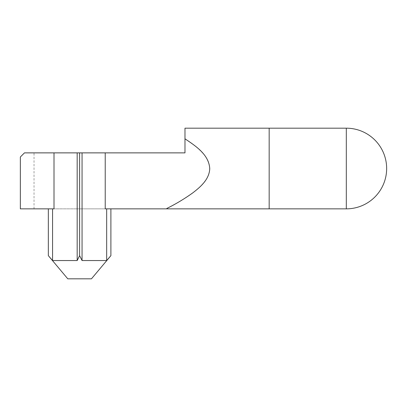 <?xml version="1.0" encoding="UTF-8"?>
<svg xmlns="http://www.w3.org/2000/svg" width="407" height="407" viewBox="0 0 407 407"><rect width="100%" height="100%" fill="white"/><g stroke="black" fill="none" stroke-linecap="round" stroke-linejoin="round"><path stroke-width="0.31" stroke-dasharray="2.04 1.53" d="M110.897 255.647L91.453 278.815L67.781 278.815L79.614 278.815L67.781 278.815L48.336 255.647L52.564 260.551L48.336 255.647L52.564 260.551L77.177 260.551L52.564 260.551L77.177 260.551L79.614 255.647L77.177 260.551L79.614 255.647L82.056 260.551L106.67 260.551L110.897 255.647L106.67 260.551L82.056 260.551L106.67 260.551L110.897 255.647L110.897 208.852L82.056 208.852L82.056 260.551L79.614 255.647L82.056 260.551L82.056 208.852L106.67 208.852L106.67 260.551L106.67 208.852L105.225 208.852L106.67 208.852L106.67 260.551M166.85 208.852L166.85 208.44C181.329 200.595 197.11 192.847 206.675 178.709C211.264 170.355 210.5 162.449 204.38 155.006C198.794 148.565 192.328 143.167 184.982 138.812L184.982 128.185L269.169 128.185L269.169 208.852L105.225 208.852L105.225 152.874L82.056 152.874L82.056 260.551M52.564 208.852L52.564 260.551L52.564 208.852L77.177 208.852L20.35 208.852L20.35 156.99L20.35 208.852L34.035 208.852L20.35 208.852L20.35 156.99L24.466 152.874L54.004 152.874L54.004 208.852L48.336 208.852L52.564 208.852L52.564 260.551M77.177 208.852L77.177 260.551L77.177 208.852L79.614 208.852L77.177 208.852M24.466 152.874L20.35 156.99L24.466 152.874L34.035 152.874L24.466 152.874M105.225 152.874L184.982 152.874L184.982 138.812M106.67 208.852L110.897 208.852M82.056 208.852L79.614 208.852L82.056 208.852M82.056 152.874L54.004 152.874M77.177 152.874L77.177 260.551M79.614 152.874L79.614 255.647M48.336 208.852L48.336 255.647M346.316 128.185L346.316 208.852M34.035 208.852L34.035 152.874"/><path stroke-width="0.61" d="M48.336 255.647L67.781 278.815L91.453 278.815L110.897 255.647L106.67 260.551L82.056 260.551L79.614 255.647L77.177 260.551L52.564 260.551L48.336 255.647L48.336 208.852M346.316 128.185L346.316 208.852A40.334 40.334 0 0 0 386.65 168.518A40.334 40.334 0 0 0 346.316 128.185L269.169 128.185L269.169 208.852L105.225 208.852L105.225 152.874L184.982 152.874L184.982 138.812C195.513 145.925 208.74 154.35 209.753 168.518C209.371 179.324 200.524 186.925 192.862 192.811C184.585 198.758 175.916 203.968 166.85 208.44L166.85 208.852M106.67 208.852L106.67 260.551M54.004 152.874L24.466 152.874L20.35 156.99L20.35 208.852L54.004 208.852L54.004 152.874L105.225 152.874M82.056 152.874L82.056 260.551M184.982 138.812L184.982 128.185L269.169 128.185M77.177 152.874L77.177 260.551M52.564 208.852L52.564 260.551M79.614 152.874L79.614 255.647M110.897 208.852L110.897 255.647M346.316 208.852L269.169 208.852"/></g></svg>
